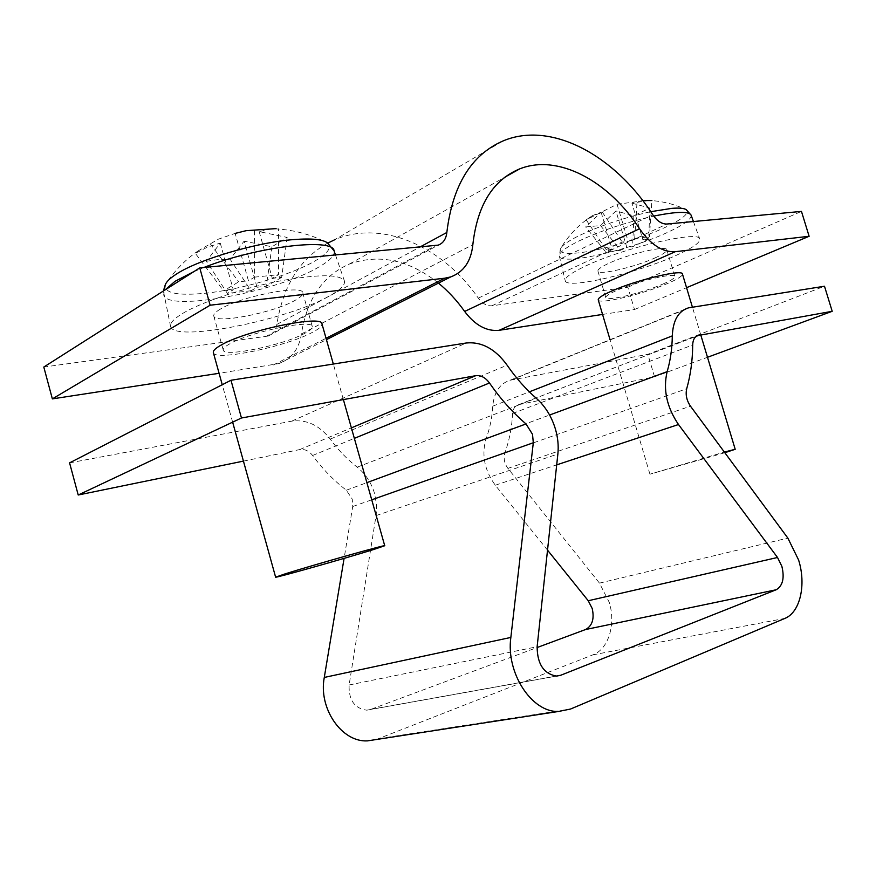 <?xml version="1.0" encoding="UTF-8"?>
<svg xmlns="http://www.w3.org/2000/svg" width="876" height="876" viewBox="0 0 876 876"><rect width="100%" height="100%" fill="white"/><g stroke="black" fill="none" stroke-linecap="round" stroke-linejoin="round"><path stroke-width="0.66" stroke-dasharray="4.38 3.29" d="M602.557 314.429L634.498 309.524L627.84 287.208L491.994 305.768C486.979 306.184 482.413 303.644 478.307 298.147C443.092 246.671 381.75 218.978 334.293 239.947L503.142 140.905M438.438 283.112C409.059 259.876 379.396 253.514 349.447 264.026C323.003 275.458 306.983 298.76 301.399 333.953C299.154 348.768 291.719 358.634 279.083 363.54L219.088 373.296M327.777 243.101C300.052 258.519 283.068 285.631 276.838 324.438C275.929 330.186 273.049 334.052 268.231 336.045L43.8 367.044M627.84 287.208L801.463 211.401M634.498 309.524L686.554 287.689M69.576 462.867L291.675 421.181C306.534 419.21 319.379 425.188 330.219 439.106C338.224 450.023 347.214 459.374 357.178 467.16C365.566 473.883 371.38 482.753 374.632 493.746L376.538 504.751L376.275 514.092L349.119 684.988C348.626 700.055 354.506 708.454 366.748 710.184L370.8 709.374L537.054 647.561M243.44 461.115L299.636 449.596C304.585 448.84 308.91 450.801 312.601 455.476C322.642 469.054 333.887 480.628 346.349 490.199L352.261 499.145L352.721 506.525L344.093 558.373M376.308 739.519L592.899 654.854C608.557 649.16 616.025 624.238 609.28 602.414L599.469 583.12L507.916 468.364C504.335 463.393 503.328 458.247 504.894 452.914C509.295 440.584 511.869 427.422 512.624 413.45C513.04 408.72 515 405.807 518.482 404.712L654.547 376.79L707.501 357.277M547.522 550.139L495.29 485.216C484.351 470.105 481.318 454.502 486.202 438.416C489.892 428.375 492.082 417.622 492.761 406.168C494.064 392.24 499.802 383.611 509.974 380.272L647.846 354.32L824.491 286.233M654.547 376.79L647.846 354.32M724.835 452.717L649.937 474.201L724.353 452.06M598.242 299.877C598.505 304.859 643.291 294.128 667.862 283.364C677.761 279.083 682.612 275.973 682.448 274.035M655.128 257.873C663.132 254.237 667.03 251.532 666.811 249.759C667.008 245.017 628.508 253.952 608.71 263.337C601.21 266.841 597.618 269.403 597.914 271.045C598.22 275.666 635.133 267.081 655.128 257.873M662.979 284.032C671.038 280.539 674.991 278.01 674.838 276.433C675.188 272.217 636.71 281.415 616.759 290.405C609.214 293.767 605.557 296.165 605.798 297.621C605.951 301.716 642.842 292.88 662.979 284.032M649.116 200.462L631.914 203.133L642.918 239.882L649.455 236.838L651.875 200.527L649.116 200.462C662.147 201.075 674.553 204.163 686.335 209.747C689.576 213.295 682.568 219.153 665.333 227.322C640.849 238.841 600.87 250.58 578.313 252.901C565.425 254.226 559.435 252.934 560.322 249.025C561.593 245.674 567.867 241.207 579.167 235.611C600.356 225.647 624.205 217.675 650.737 211.696M585.497 266.074C623.789 247.645 700.329 229.862 699.782 239.115C700.209 242.707 692.336 248.138 676.152 255.387C636.907 273.257 566.016 289.726 565.217 280.703C564.681 277.604 571.437 272.732 585.497 266.074M642.743 200.571L637.06 201.644L634.706 238.349L628.169 241.404L617.065 204.272L586.175 219.854L592.296 215.726L601.111 212.2L585.672 226.928L600.509 225.581L620.471 250.295L626.822 247.35L615.959 210.996L600.509 225.581M631.914 203.133L649.828 208.061L633.852 215.77L615.959 210.996M617.065 204.272L637.06 201.644M601.111 212.2L612.061 248.948L605.71 251.916L585.672 226.928M634.706 238.349L649.455 236.838M620.471 250.295L605.71 251.916M586.175 219.854L606.061 249.594L612.061 248.948M606.061 249.594L622.179 242.028L628.169 241.404M649.828 208.061L648.733 239.268L642.918 239.882M648.733 239.268L632.636 246.725L626.822 247.35M602.162 211.915L622.179 242.028M633.852 215.77L632.636 246.725M213.35 352.601C214.248 361.657 286.277 346.611 312.349 332.387C319.182 328.829 322.39 325.981 321.963 323.857M220.314 309.129C215.529 311.965 213.361 314.265 213.788 316.028C214.653 324.416 274.1 312.677 295.19 300.304C300.665 297.249 303.184 294.752 302.767 292.792C303.173 284.251 240.78 296.362 220.314 309.129M229.939 343.753C225.11 346.425 222.876 348.538 223.26 350.104C223.862 357.539 283.211 345.166 304.541 333.46C310.06 330.57 312.655 328.259 312.294 326.54C312.962 318.919 250.656 331.719 229.939 343.753M276.082 228.614L271.615 228.724C291.401 229.194 310.038 233.936 327.536 242.948C332.19 247.339 327.963 253.372 314.878 261.037C291.412 274.823 241.776 289.441 205.805 293.186C177.313 296 163.812 293.142 165.323 284.623L165.323 284.623C173.974 271.396 184.781 260.227 197.746 251.127L195.337 253.339L223.632 290.865L233.301 289.825L227.355 293.361L206.386 261.278L220.259 243.101L207.36 247.163L195.337 253.339M328.653 296.362C286.934 320.222 172.955 342.888 170.579 326.398C169.845 323.113 173.776 318.853 182.361 313.608C201.053 302.264 242.367 288.324 279.17 281.097C318.393 274.035 340.14 274.002 344.432 281.021C345.352 285.029 340.085 290.142 328.653 296.362M235.184 233.454L234.45 233.618L235.184 233.454L248.445 280.802L238.721 281.82L223.632 290.865M197.746 251.127L218.431 239.148L234.45 233.618M206.386 261.278L217.916 259.603L230.059 259.132L251.029 290.766L257.018 287.262L244.097 241.174L230.059 259.132M271.615 228.724L259.165 231.614L287.153 237.44L271.932 246.78L244.097 241.174M220.259 243.101L233.301 289.825M254.489 230.574L254.62 277.134L248.445 280.802M259.165 231.614L272.294 278.327L278.524 274.692L278.59 228.756M251.029 290.766L227.355 293.361M254.62 277.134L278.524 274.692M287.153 237.44L281.656 277.363L272.294 278.327M281.656 277.363L266.337 286.255L257.018 287.262M271.932 246.78L266.337 286.255M210.141 243.67L238.721 281.82M273.301 364.974L326.036 338.289M265.406 336.745L435.361 245.762M276.838 324.438L419.549 247.251M478.307 298.147L652.773 214.751M491.994 305.768L666.943 224.026M301.399 333.953L472.843 244.656M376.067 515.603L557.87 454.009M346.349 490.199L366.88 482.632M592.899 654.854L784.83 618.423M511.595 379.899L690.08 307.531M518.8 404.635L696.486 336.22M512.624 413.45L692.686 344.98M504.894 452.914L686.707 388.736M507.916 468.364L690.474 406.168M599.469 583.12L787.863 538.105M378.99 738.599L570.55 709.034M352.721 506.525L371.731 499.802M312.601 455.476L354.353 438.361M299.636 449.596L351.385 427.871M291.675 421.181L466.218 342.998M330.219 439.106L507.127 365.193M357.178 467.16L536.276 398.251M349.119 684.988L537.13 646.729M370.8 709.374L555.997 676.108M495.29 485.216L556.698 464.871M486.202 438.416L549.591 415.027M492.761 406.168L529.345 391.846M691.12 215.167C691.668 219.055 684.057 224.683 668.289 232.041C630.019 250.207 560.355 265.954 559.37 256.164C558.757 252.803 565.305 247.733 579.003 240.966C601.155 230.618 626.055 222.34 653.704 216.109M334.084 250.854C335.125 255.19 330.099 260.555 318.984 266.939C278.448 291.511 166.341 312.677 163.681 294.785L164.951 290.011M194.023 271.527L203.878 267.487M268.231 336.045L438.296 245.127M349.447 264.026L504.97 177.116M279.083 363.54L326.43 339.647M518.482 404.712L696.759 336.055M366.748 710.184L556.578 676.108M509.974 380.272L688.47 307.859M700.8 335.037L692.412 307.158M666.811 249.759L674.838 276.433M693.42 221.54L699.782 239.115M592.296 215.726C578.981 224.322 568.327 235.414 560.322 249.025L559.37 256.164L565.217 280.703M597.914 271.045L605.798 297.621M649.937 474.201L610.046 339.68M232.633 422.155L222.252 384.728M213.788 316.028L223.26 350.104M170.579 326.398L163.396 290.996M335.552 255.135L344.432 281.021M302.767 292.792L312.294 326.54M343.381 399.587L333.329 364.044"/><path stroke-width="1.31" d="M602.557 314.429L499.145 330.307C486.607 331.566 475.099 325.281 464.63 311.44C456.976 300.588 448.249 291.15 438.438 283.112M675.265 251.686C662.672 252.408 650.769 244.754 639.535 228.745C608.842 181.157 558.165 153.541 519.775 168.849C492.925 179.974 477.289 205.236 472.843 244.656C471.113 261.267 463.743 272.02 450.746 276.904L444.745 278.207L210.131 305.209L199.761 267.881L438.296 245.127C443.267 243.156 446.114 238.94 446.837 232.479C452.542 185.241 471.31 154.713 503.142 140.905C551.365 120.581 614.908 155.578 652.773 214.751C657.164 221.102 661.895 224.201 666.943 224.026L801.463 211.401L809.117 236.279L675.265 251.686L499.145 330.307M334.293 239.947L327.777 243.101M219.088 373.296L52.363 398.887L210.131 305.209M52.363 398.887L43.8 367.044L199.761 267.881M686.554 287.689L809.117 236.279M78.216 495.006L69.576 462.867L230.979 380.261L466.218 342.998C481.658 341.498 495.301 348.9 507.127 365.193C515.898 377.961 525.622 388.977 536.276 398.251C545.244 406.245 551.628 416.538 555.45 429.152C557.903 437.606 558.702 445.895 557.87 454.009L537.13 646.729C537.273 664.052 543.755 673.852 556.578 676.108L560.771 675.243L776.202 589.756C782.772 585.847 784.666 578.05 781.874 566.356L777.516 557.486L678.495 424.521C666.713 407.099 662.924 389.47 667.14 371.654C670.414 360.584 672.133 348.659 672.297 335.891C672.987 320.397 678.374 311.057 688.47 307.859L824.491 286.233L832.2 311.298L698.172 335.519C694.712 336.57 692.883 339.724 692.686 344.98C692.566 360.54 690.573 375.125 686.707 388.736C685.371 394.627 686.62 400.441 690.474 406.168L787.863 538.105L798.605 560.005C806.402 584.642 800.215 612.379 784.83 618.423L570.55 709.034L558.669 711.443C531.918 712.823 505.813 672.965 510.85 637.432L533.309 442.752L532.52 434.354L526.016 423.94C512.668 412.53 500.492 398.876 489.465 382.987C485.424 377.501 480.825 375.07 475.679 375.695L241.458 417.994L78.216 495.006L243.44 461.115M537.054 647.561L585.518 629.548C592.264 625.902 594.497 618.894 592.22 608.535L588.245 600.739L547.522 550.139M344.093 558.373L324.284 677.433C318.251 708.377 341.739 742.443 367.482 740.877L376.308 739.519M707.501 357.277L832.2 311.298M230.979 380.261L241.458 417.994M724.353 452.06L735.194 449.289L724.835 452.717M692.412 307.158L682.448 274.035C682.941 268.877 635.79 280.145 611.492 291.139C602.36 295.201 597.947 298.125 598.242 299.877L610.046 339.68M650.737 211.696L671.848 208.357C679.437 207.765 684.265 208.225 686.335 209.747L691.12 215.167L693.42 221.54M651.875 200.527L642.743 200.571M373.647 549.515C345.735 558.275 274.352 578.434 275.611 577.153L284.963 573.922C312.152 565.294 387.882 543.93 384.728 545.737L373.647 549.515M333.329 364.044L321.963 323.857C322.937 314.539 246.517 330.219 221.354 344.936C215.562 348.166 212.89 350.718 213.35 352.601L222.252 384.728M163.396 290.996L165.323 284.623C166.506 281.645 170.043 278.239 175.945 274.396C197.768 259.679 256.898 242.225 294.051 239.553C311.648 238.217 322.806 239.356 327.536 242.948L334.084 250.854L335.552 255.135M276.082 228.614L246.167 230.673L235.556 233.301M326.036 338.289L444.745 278.207M419.549 247.251L446.837 232.479M464.63 311.44L639.535 228.745M588.245 600.739L777.516 557.486M366.88 482.632L526.016 423.94M696.486 336.22L698.479 335.453M324.284 677.433L510.85 637.432M371.731 499.802L533.309 442.752M354.353 438.361L489.465 382.987M351.385 427.871L475.679 375.695M555.997 676.108L560.771 675.243M585.518 629.548L776.202 589.756M556.698 464.871L678.495 424.521M549.591 415.027L667.14 371.654M529.345 391.846L672.297 335.891M653.704 216.109C676.491 211.488 688.963 211.182 691.12 215.167M164.951 290.011L175.003 281.327L194.023 271.527M203.878 267.487C256.942 246.43 333.526 237.571 334.084 250.854M504.97 177.116L519.775 168.849M326.43 339.647L450.746 276.904M696.759 336.055L698.172 335.519M367.482 740.877L558.669 711.443M735.194 449.289L700.8 335.037M275.611 577.153L232.633 422.155M384.728 545.737L343.381 399.587"/></g></svg>
